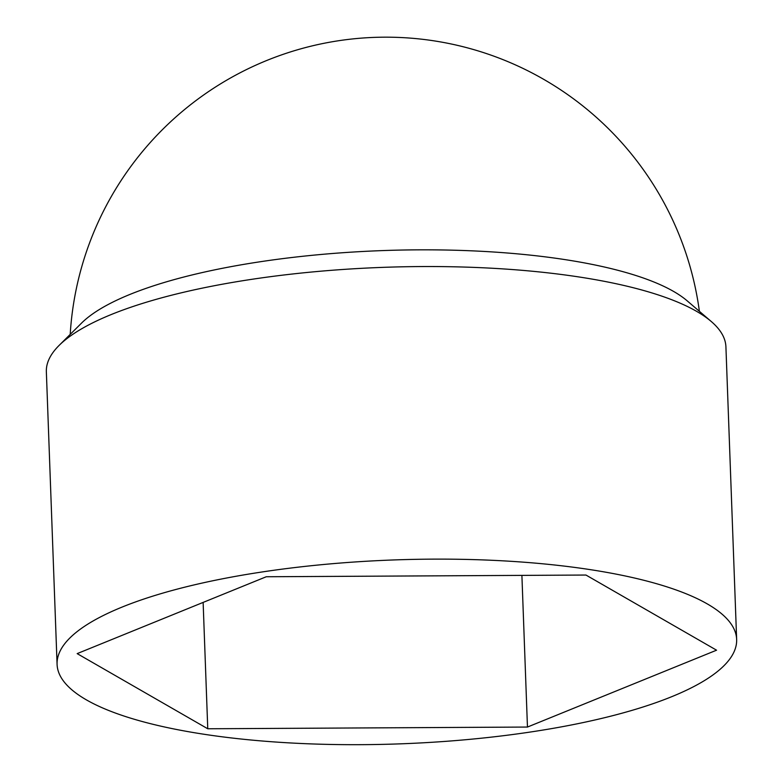 <?xml version="1.0" encoding="UTF-8"?>
<svg xmlns="http://www.w3.org/2000/svg" width="783" height="783" viewBox="0 0 783 783"><rect width="100%" height="100%" fill="white"/><g stroke="black" fill="none" stroke-linecap="round" stroke-linejoin="round"><path stroke-width="1.17" d="M258.821 572.471A340.018 92.012 -2.1 0 1 736.646 639.447A340.018 92.012 -2.1 0 1 400.24 743.85A340.018 92.012 -2.1 0 1 57.081 664.366A340.018 92.012 -2.1 0 1 258.821 572.471M585.968 575.045L716.562 650.193L527.458 727.055L207.759 728.767L77.165 653.619L266.269 576.748L585.968 575.045M203.13 602.421L207.759 728.767M57.081 664.366L46.354 371.778A340.018 92.012 -2.1 0 1 59.097 345.43A340.018 92.012 -2.1 0 1 248.094 279.883A340.018 92.012 -2.1 0 1 711.277 321.519A340.018 92.012 -2.1 0 1 725.919 346.859L736.646 639.447M521.899 575.388L527.458 727.055M59.097 345.43L81.559 323.095A315.774 85.445 -2.1 0 1 257.078 262.227A315.774 85.445 -2.1 0 1 687.239 300.887L711.277 321.519M699.395 311.321A316.293 316.293 0 0 0 70.206 334.39"/></g></svg>
